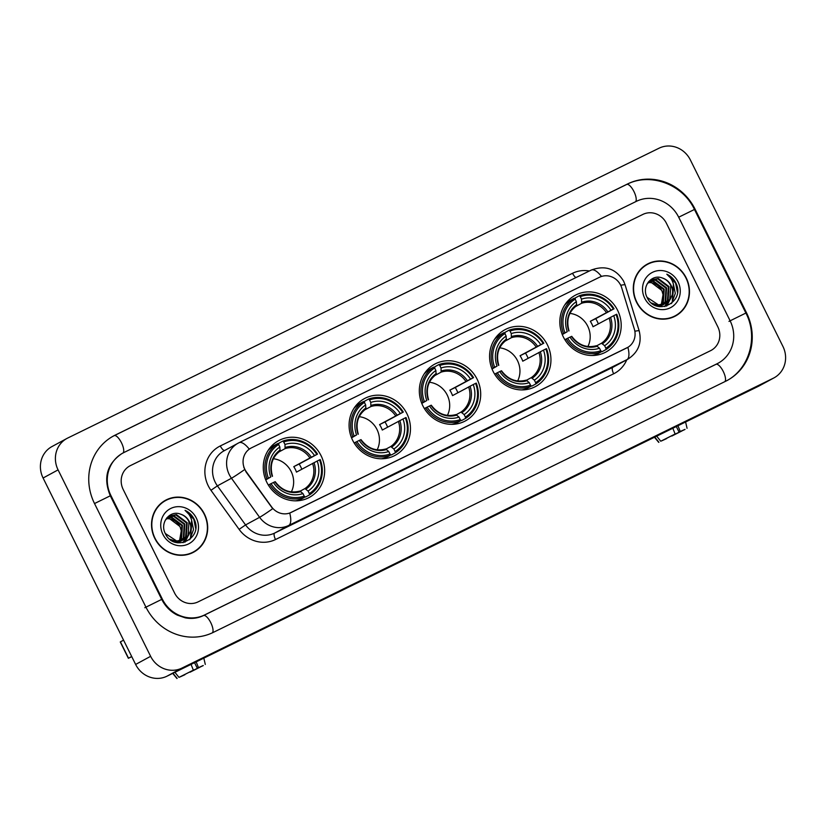 <?xml version="1.0" encoding="UTF-8"?>
<svg xmlns="http://www.w3.org/2000/svg" width="826" height="826" viewBox="0 0 826 826"><rect width="100%" height="100%" fill="white"/><g stroke="black" fill="none" stroke-linecap="round" stroke-linejoin="round"><path stroke-width="1.24" d="M563.373 336.987A32.255 30.221 61.5 0 0 605.881 352.041A32.255 30.221 61.5 0 0 617.642 310.38A32.255 30.221 61.5 0 0 575.133 295.326A32.255 30.221 61.5 0 0 563.373 336.987M352.64 440.279A32.255 30.221 61.5 0 0 395.148 455.332A32.255 30.221 61.5 0 0 406.908 413.671A32.255 30.221 61.5 0 0 364.4 398.617A32.255 30.221 61.5 0 0 352.64 440.279M422.881 405.845A32.255 30.221 61.5 0 0 465.389 420.899A32.255 30.221 61.5 0 0 477.149 379.248A32.255 30.221 61.5 0 0 434.641 364.183A32.255 30.221 61.5 0 0 422.881 405.845M493.122 371.411A32.255 30.221 61.5 0 0 535.63 386.475A32.255 30.221 61.5 0 0 547.39 344.814A32.255 30.221 61.5 0 0 504.882 329.75A32.255 30.221 61.5 0 0 493.122 371.411M266.829 482.332A32.255 30.221 61.5 0 0 309.337 497.397A32.255 30.221 61.5 0 0 321.097 455.735A32.255 30.221 61.5 0 0 278.589 440.671A32.255 30.221 61.5 0 0 266.829 482.332M244.868 469.375A16.437 15.395 61.5 0 0 246.344 471.832L271.609 506.896A16.437 15.395 61.5 0 0 291.258 512.378L626.769 347.932A16.437 15.395 61.5 0 0 627.295 347.663A16.437 15.395 61.5 0 0 634.337 329.099L621.72 287.84A16.437 15.395 61.5 0 0 599.531 277.237L251.383 447.878A16.437 15.395 61.5 0 0 250.856 448.157A16.437 15.395 61.5 0 0 244.868 469.375M154.782 538.387A29.519 27.65 61.5 0 0 193.676 552.171A29.519 27.65 61.5 0 0 204.445 514.04A29.519 27.65 61.5 0 0 165.541 500.257A29.519 27.65 61.5 0 0 154.782 538.387M192.923 552.563A29.519 27.65 61.5 0 0 196.691 549.868M636.547 302.244A29.519 27.65 61.5 0 0 675.451 316.017A29.519 27.65 61.5 0 0 686.21 277.897A29.519 27.65 61.5 0 0 647.316 264.113A29.519 27.65 61.5 0 0 636.547 302.244M674.697 316.41A29.519 27.65 61.5 0 0 678.466 313.725M627.894 347.312A21.3 7.455 63.9 0 1 626.882 359.692L288.718 525.45A24.346 22.808 -118.5 0 1 259.612 517.313L231.466 478.244A24.346 22.808 -118.5 0 1 229.267 474.609A24.346 22.808 -118.5 0 1 238.146 443.17A24.346 22.808 -118.5 0 1 238.921 442.767A21.3 7.455 63.9 0 1 239.024 442.715A21.3 7.455 63.9 0 1 249.266 449.127L251.197 447.981M601.483 276.452A21.3 7.455 -116.1 0 0 591.261 270.061L239.024 442.715L224.094 450.79A24.346 22.808 61.5 0 0 215.214 482.229A24.346 22.808 61.5 0 0 217.403 485.864L245.559 524.933L259.612 517.313A21.3 1.012 -35.8 0 0 272.704 508.671L246.076 471.976L243.784 467.206M627.884 347.302L289.73 513.06A21.3 7.455 -116.1 0 1 288.718 525.45L274.666 533.069L612.83 367.312A24.346 22.808 61.5 0 0 613.604 366.909L627.657 359.3A24.346 22.808 -118.5 0 1 626.882 359.692L612.83 367.312A6.092 2.127 -116.1 0 0 613.656 373.786L275.502 539.533A30.438 28.507 -118.5 0 1 239.106 529.363L210.96 490.293A30.438 28.507 -118.5 0 1 220.294 445.947L572.532 273.292A6.092 2.127 -116.1 0 0 575.928 277.577M666.396 223.226A18.265 17.109 61.5 0 0 642.917 214.399L130.425 465.596A18.265 17.109 61.5 0 0 129.837 465.905A18.265 17.109 61.5 0 0 123.188 489.488L174.596 593.058A18.265 17.109 61.5 0 0 198.075 601.886L710.567 350.678A18.265 17.109 61.5 0 0 711.155 350.379A18.265 17.109 61.5 0 0 717.804 326.797L666.396 223.226A18.265 17.109 61.5 0 0 642.917 214.399L130.425 465.596A18.265 17.109 61.5 0 0 129.837 465.905A18.265 17.109 61.5 0 0 123.188 489.488L174.596 593.058A18.265 17.109 61.5 0 0 198.075 601.886L710.567 350.678A18.265 17.109 61.5 0 0 711.155 350.379A18.265 17.109 61.5 0 0 717.804 326.797L666.396 223.226M650.888 262.844A29.519 27.65 61.5 0 0 646.572 264.537M169.113 498.987A29.519 27.65 61.5 0 0 164.797 500.68M165.685 500.525A29.22 27.361 61.5 0 0 155.03 538.263A29.22 27.361 61.5 0 0 193.532 551.902A29.22 27.361 61.5 0 0 204.187 514.164A29.22 27.361 61.5 0 0 165.685 500.525L164.188 501.341A29.22 27.361 61.5 0 0 161.029 503.364M166.47 518.552L169.371 518.521L180.058 526.575L181.266 530.767L179.51 540.947M181.266 530.767A13.753 12.886 61.5 0 0 179.934 526.637A13.753 12.886 61.5 0 0 166.232 518.821M167.451 517.53L171.746 517.231L182.432 525.284L181.544 539.006L180.099 540.854M179.851 541.113L179.077 541.825M178.819 542.042L177.993 542.651M167.203 517.768L171.158 517.561L181.834 525.604L180.956 539.326L179.748 540.916M179.5 541.175L178.746 541.918M178.488 542.145L177.673 542.785M168.525 516.663L174.131 515.94L184.817 523.994L183.93 537.716L181.462 540.534M181.193 540.751L180.378 541.36M180.089 541.557L177.631 542.796M168.246 516.87L173.532 516.271L184.219 524.314L183.331 538.036L181.131 540.627M180.863 540.854L180.058 541.495M179.779 541.691L178.922 542.228M179.221 542.073L177.766 542.816M165.272 520.215L169.681 515.951L176.506 514.65L187.192 522.703L186.304 536.425L182.752 540.08M182.474 540.266L175.597 542.352M169.382 516.116L175.917 514.98L186.593 523.023L185.716 536.745L182.432 540.204M182.164 540.4L181.297 540.937M181.596 540.782L176.444 542.568M180.698 514.206C169.846 509.663 159.604 522.786 165.221 533.338C173.625 552.852 203.072 539.017 194.544 520.07L194.11 519.131C192.066 515.114 189.04 512.182 185.045 510.344C188.349 512.832 190.558 516.178 191.663 520.37L190.527 530.798A13.753 12.886 61.5 0 0 189.309 521.557A13.753 12.886 61.5 0 0 180.698 514.206C184.466 515.548 187.223 518.057 188.978 521.733L188.091 535.455L183.682 539.646M190.527 530.798L188.689 535.134L183.981 539.492L176.723 541.02L165.293 533.503M183.981 539.492L176.124 541.34L169.66 539.151M166.645 518.057L169.082 516.271M162.918 534.391A19.845 18.585 61.5 0 0 188.431 543.983A19.845 18.585 61.5 0 0 196.299 518.036A19.845 18.585 61.5 0 0 170.786 508.444A19.845 18.585 61.5 0 0 162.918 534.391M188.607 554.256A29.22 27.361 61.5 0 0 192.035 552.708L193.532 551.902M185.045 510.344L193.831 519.286L195.617 528.237M191.942 521.691L190.424 538.407L189.443 539.77M188.462 530.168L187.956 535.671M187.75 536.404L184.776 542.238M186.087 531.459L185.571 536.962M185.375 537.695L185.024 538.758M184.972 538.893L183 542.692M191.58 520.06L193.521 529.549L189.908 539.399M188.493 527.669L188.359 535.021M188.142 535.909L185.003 542.155M186.108 528.96L185.984 536.311M185.767 537.199L185.354 538.5M185.292 538.676L183.217 542.651M131.685 656.505L128.371 658.301L131.768 656.67M128.371 658.301L120.255 641.947L123.57 640.15M184.817 674.46L180.233 676.773M174.905 672.312L178.994 677.372L182.143 675.833L193.346 670.144L191.064 664.393M178.994 677.372L193.346 670.144M194.544 662.679L197.311 668.265L198.467 667.635L196.175 661.884M198.467 667.635L201.957 666.086M200.016 666.964L203.227 665.498M203.248 665.591L189.908 671.899M197.311 668.265L201.978 666.117M200.099 667.129L190.052 672.199M184.931 674.708L180.274 676.845M172.975 673.252L177.125 678.394M647.46 264.382A29.22 27.361 61.5 0 0 636.805 302.11A29.22 27.361 61.5 0 0 675.307 315.749A29.22 27.361 61.5 0 0 685.962 278.021A29.22 27.361 61.5 0 0 647.46 264.382L645.963 265.198A29.22 27.361 61.5 0 0 642.793 267.221M648.234 282.399L651.146 282.378L661.822 290.432L663.041 294.624L661.285 304.804M663.041 294.624A13.753 12.886 61.5 0 0 661.709 290.494A13.753 12.886 61.5 0 0 648.007 282.678M649.226 281.387L653.521 281.088L664.207 289.141L663.319 302.863L661.874 304.711M661.626 304.959L660.852 305.672M660.593 305.899L659.767 306.508M648.968 281.625L652.922 281.408L663.608 289.461L662.731 303.183L661.512 304.763M661.275 305.031L660.521 305.765M660.263 306.002L659.447 306.632M650.299 280.52L655.906 279.797L666.582 287.851L665.704 301.573L663.237 304.381M662.968 304.608L662.142 305.217M661.863 305.403L659.406 306.652M650.021 280.726L655.307 280.117L665.993 288.171L665.106 301.893L662.896 304.474M662.638 304.711L661.832 305.341M661.554 305.537L660.686 306.085M660.996 305.93L659.54 306.673M647.047 284.072L651.446 279.808L658.281 278.507L668.967 286.56L668.079 300.282L664.527 303.927M664.249 304.123L657.372 306.209M651.156 279.973L657.682 278.827L668.368 286.88L667.491 300.602L664.207 304.051M663.928 304.257L663.072 304.794M663.371 304.639L658.219 306.425M662.473 278.063C651.621 273.509 641.379 286.643 646.995 297.195C655.4 316.699 684.847 302.874 676.318 283.927L675.885 282.988C673.84 278.971 670.815 276.039 666.809 274.201C670.123 276.689 672.333 280.035 673.438 284.227L672.302 294.655A13.753 12.886 61.5 0 0 671.084 285.414A13.753 12.886 61.5 0 0 662.473 278.063C666.241 279.394 668.998 281.903 670.753 285.59L669.865 299.311L665.457 303.503M672.302 294.655L670.464 298.991L665.756 303.349L658.498 304.877L647.068 297.36M665.756 303.349L657.899 305.197L651.435 303.008M648.42 281.903L650.857 280.128M644.693 298.248A19.845 18.585 61.5 0 0 670.206 307.84A19.845 18.585 61.5 0 0 678.074 281.883A19.845 18.585 61.5 0 0 652.561 272.301A19.845 18.585 61.5 0 0 644.693 298.248M670.382 318.113A29.22 27.361 61.5 0 0 673.809 316.565L675.307 315.749M666.809 274.201L675.606 283.142L677.382 292.084M673.717 285.548L672.199 302.254L671.218 303.627M670.237 294.025L669.721 299.528M669.525 300.251L666.541 306.095M667.862 295.316L667.346 300.819M667.15 301.542L666.799 302.615M666.747 302.75L664.775 306.549M673.355 283.907L675.296 293.406L671.683 303.245M670.258 291.526L670.134 298.878M669.917 299.766L666.778 306.012M667.883 292.817L667.759 300.168M667.542 301.056L667.129 302.357M667.067 302.533L664.992 306.498M291.361 491.873A22.519 21.094 61.5 0 0 291.165 471.532A22.519 21.094 61.5 0 0 273.406 458.75M309.337 493.587L309.502 494.888A30.19 28.28 61.5 0 0 320.209 459.576L319.548 459.875A28.972 27.134 61.5 0 1 309.337 493.587L308.077 491.057A26.174 24.512 61.5 0 0 317.184 461.042L296.472 472.111A22.519 21.094 61.5 0 0 295.295 469.292A22.519 21.094 61.5 0 0 293.767 466.659L314.479 455.591A26.174 24.512 61.5 0 0 284.97 444.502L283.71 441.972A28.972 27.134 61.5 0 1 316.843 454.424L317.504 454.124A30.19 28.28 61.5 0 0 282.791 441.084L283.71 441.972M300.272 491.109L304.928 488.579L308.077 491.057M278.723 444.749L278.785 443.252L282.791 441.084M317.504 454.124L299.177 464.005A28.91 27.082 -118.5 0 1 300.664 466.659A28.91 27.082 -118.5 0 1 301.8 469.22M309.502 494.888L305.496 497.056L304.236 496.271M295.44 500.835A30.19 28.28 61.5 0 0 300.375 499.565L304.381 497.397L304.216 496.096A28.972 27.134 61.5 0 1 271.083 483.633L269.679 484.346A30.19 28.28 61.5 0 0 304.381 497.397M269.679 484.346L268.347 485.068M316.843 454.424L314.479 455.591M317.184 461.042L319.548 459.875M271.083 483.633L273.447 482.477A26.174 24.512 61.5 0 0 302.966 493.566L304.216 496.096M284.97 444.502L285.094 448.611L278.703 452.08M275.037 481.775L273.447 482.477M302.966 493.566L299.879 491.067C290.112 493.618 281.883 490.489 275.203 481.682M265.631 479.627L268.378 478.182A28.972 27.134 61.5 0 1 278.599 444.481L277.681 443.593L273.664 445.761A30.19 28.28 61.5 0 0 268.12 450.438M277.681 443.593A30.19 28.28 61.5 0 0 266.974 478.894M278.599 444.481L279.849 447.011A26.174 24.512 61.5 0 0 270.742 477.025L268.378 478.182M272.497 476.23C269.534 465.616 272.033 457.243 280.004 451.099L279.849 447.011M270.742 477.025L265.735 479.896M280.231 449.953A23.407 21.93 61.5 0 0 272.239 476.344L272.332 476.323M299.177 464.005L293.767 466.659M377.172 449.809A22.519 21.094 61.5 0 0 376.976 429.468A22.519 21.094 61.5 0 0 359.217 416.686M395.138 451.523L395.313 452.824A30.19 28.28 61.5 0 0 406.02 417.522L405.36 417.822A28.972 27.134 61.5 0 1 395.138 451.523L393.888 449.003A26.174 24.512 61.5 0 0 402.995 418.978L382.283 430.047A22.519 21.094 61.5 0 0 381.096 427.238A22.519 21.094 61.5 0 0 379.578 424.595L400.29 413.527A26.174 24.512 61.5 0 0 370.771 402.438L369.521 399.918A28.972 27.134 61.5 0 1 402.654 412.37L403.305 412.071A30.19 28.28 61.5 0 0 368.602 399.02L369.521 399.918M386.083 449.045L390.739 446.525L393.888 449.003M364.534 402.685L364.596 401.199L368.602 399.02M403.305 412.071L384.988 421.941A28.91 27.082 -118.5 0 1 386.475 424.605A28.91 27.082 -118.5 0 1 387.6 427.166M395.313 452.824L391.297 454.992L390.048 454.217M381.251 458.781A30.19 28.28 61.5 0 0 386.186 457.511L390.192 455.332L390.027 454.032A28.972 27.134 61.5 0 1 356.894 441.58L355.49 442.282A30.19 28.28 61.5 0 0 390.192 455.332M355.49 442.282L354.158 443.004M402.654 412.37L400.29 413.527M402.995 418.978L405.36 417.822M356.894 441.58L359.258 440.413A26.174 24.512 61.5 0 0 388.767 451.512L390.027 454.032M370.771 402.438L370.895 406.557L364.514 410.016M360.848 439.721L359.258 440.413M388.767 451.512L385.68 449.003C375.913 451.554 367.694 448.425 361.003 439.618M351.432 437.563L354.189 436.128A28.972 27.134 61.5 0 1 364.4 402.427L363.481 401.529L359.475 403.707A30.19 28.28 61.5 0 0 353.931 408.374M363.481 401.529A30.19 28.28 61.5 0 0 352.785 436.83M364.4 402.427L365.66 404.946A26.174 24.512 61.5 0 0 356.553 434.961L354.189 436.128M358.298 434.166C355.345 423.552 357.844 415.179 365.815 409.046L365.66 404.946M356.553 434.961L351.546 437.842M366.042 407.899A23.407 21.93 61.5 0 0 358.04 434.28L358.133 434.269M384.988 421.941L379.578 424.595M447.413 415.385A22.519 21.094 61.5 0 0 447.217 395.045A22.519 21.094 61.5 0 0 429.458 382.252M465.389 417.089L465.554 418.39A30.19 28.28 61.5 0 0 476.261 383.088L475.6 383.388A28.972 27.134 61.5 0 1 465.389 417.089L464.129 414.569A26.174 24.512 61.5 0 0 473.236 384.555L452.524 395.613A22.519 21.094 61.5 0 0 451.347 392.804A22.519 21.094 61.5 0 0 449.819 390.161L470.531 379.103A26.174 24.512 61.5 0 0 441.022 368.004L439.762 365.484A28.972 27.134 61.5 0 1 472.895 377.936L473.556 377.637A30.19 28.28 61.5 0 0 438.843 364.586L439.762 365.484M456.324 414.621L460.98 412.091L464.129 414.569M434.775 368.262L434.837 366.765L438.843 364.586M473.556 377.637L455.229 387.508A28.91 27.082 -118.5 0 1 456.716 390.171A28.91 27.082 -118.5 0 1 457.852 392.732M465.554 418.39L461.548 420.568L460.288 419.784M451.492 424.347A30.19 28.28 61.5 0 0 456.427 423.077L460.433 420.899L460.268 419.598A28.972 27.134 61.5 0 1 427.135 407.146L425.731 407.858A30.19 28.28 61.5 0 0 460.433 420.899M425.731 407.858L424.399 408.581M472.895 377.936L470.531 379.103M473.236 384.555L475.6 383.388M427.135 407.146L429.499 405.989A26.174 24.512 61.5 0 0 459.008 417.078L460.268 419.598M441.022 368.004L441.146 372.123L434.755 375.582M431.089 405.287L429.499 405.989M459.008 417.078L455.931 414.58C446.164 417.13 437.935 414.002 431.255 405.194M421.683 403.129L424.43 401.694A28.972 27.134 61.5 0 1 434.641 367.993L433.733 367.095L429.716 369.274A30.19 28.28 61.5 0 0 424.172 373.951M433.733 367.095A30.19 28.28 61.5 0 0 423.026 402.407M434.641 367.993L435.901 370.513A26.174 24.512 61.5 0 0 426.794 400.538L424.43 401.694M428.549 399.743C425.586 389.129 428.085 380.745 436.056 374.612L435.901 370.513M426.794 400.538L421.787 403.408M436.283 373.466A23.407 21.93 61.5 0 0 428.291 399.846L428.384 399.836M455.229 387.508L449.819 390.161M517.665 380.951A22.519 21.094 61.5 0 0 517.468 360.611A22.519 21.094 61.5 0 0 499.699 347.829M535.63 382.665L535.795 383.966A30.19 28.28 61.5 0 0 546.502 348.655L545.852 348.954A28.972 27.134 61.5 0 1 535.63 382.665L534.381 380.136A26.174 24.512 61.5 0 0 543.477 350.121L522.765 361.189A22.519 21.094 61.5 0 0 521.588 358.381A22.519 21.094 61.5 0 0 520.06 355.738L540.772 344.669A26.174 24.512 61.5 0 0 511.263 333.58L510.014 331.05A28.972 27.134 61.5 0 1 543.147 343.502L543.797 343.203A30.19 28.28 61.5 0 0 509.095 330.163L510.014 331.05M526.575 380.187L531.232 377.658L534.381 380.136M505.016 333.828L505.078 332.331L509.095 330.163M543.797 343.203L525.47 353.084A28.91 27.082 -118.5 0 1 526.967 355.738A28.91 27.082 -118.5 0 1 528.093 358.298M535.795 383.966L531.789 386.134L530.529 385.36M521.733 389.913A30.19 28.28 61.5 0 0 526.668 388.643L530.674 386.475L530.509 385.174A28.972 27.134 61.5 0 1 497.376 372.722L495.972 373.424A30.19 28.28 61.5 0 0 530.674 386.475M495.972 373.424L494.64 374.147M543.147 343.502L540.772 344.669M543.477 350.121L545.852 348.954M497.376 372.722L499.751 371.555A26.174 24.512 61.5 0 0 529.26 382.644L530.509 385.174M511.263 333.58L511.387 337.689L504.996 341.159M501.33 370.853L499.751 371.555M529.26 382.644L526.172 380.146C516.405 382.696 508.176 379.568 501.496 370.76M491.924 368.706L494.671 367.271A28.972 27.134 61.5 0 1 504.892 333.559L503.974 332.671L499.957 334.84A30.19 28.28 61.5 0 0 494.413 339.517M503.974 332.671A30.19 28.28 61.5 0 0 493.267 367.973M504.892 333.559L506.142 336.089A26.174 24.512 61.5 0 0 497.045 366.104L494.671 367.271M498.79 365.309C495.827 354.695 498.336 346.321 506.297 340.178L506.142 336.089M497.045 366.104L492.028 368.985M506.534 339.042A23.407 21.93 61.5 0 0 498.532 365.422L498.625 365.402M525.47 353.084L520.06 355.738M587.905 346.517A22.519 21.094 61.5 0 0 587.709 326.177A22.519 21.094 61.5 0 0 569.95 313.395M605.871 348.231L606.047 349.532A30.19 28.28 61.5 0 0 616.743 314.231L616.093 314.53A28.972 27.134 61.5 0 1 605.871 348.231L604.622 345.712A26.174 24.512 61.5 0 0 613.718 315.687L593.006 326.755A22.519 21.094 61.5 0 0 591.829 323.947A22.519 21.094 61.5 0 0 590.301 321.304L611.013 310.235A26.174 24.512 61.5 0 0 581.504 299.146L580.255 296.627A28.972 27.134 61.5 0 1 613.388 309.079L614.038 308.779A30.19 28.28 61.5 0 0 579.336 295.729L580.255 296.627M596.816 345.753L601.473 343.234L604.622 345.712M575.268 299.394L575.319 297.907L579.336 295.729M614.038 308.779L595.722 318.65A28.91 27.082 -118.5 0 1 597.208 321.314A28.91 27.082 -118.5 0 1 598.334 323.875M606.047 349.532L602.03 351.7L600.781 350.926M591.984 355.49A30.19 28.28 61.5 0 0 596.909 354.22L600.925 352.041L600.75 350.74A28.972 27.134 61.5 0 1 567.617 338.288L566.213 338.99A30.19 28.28 61.5 0 0 600.925 352.041M566.213 338.99L564.881 339.713M613.388 309.079L611.013 310.235M613.718 315.687L616.093 314.53M567.617 338.288L569.992 337.122A26.174 24.512 61.5 0 0 599.5 348.221L600.75 350.74M581.504 299.146L581.628 303.266L575.237 306.725M571.571 336.43L569.992 337.122M599.5 348.221L596.413 345.712C586.646 348.262 578.417 345.134 571.737 336.327M562.165 334.272L564.912 332.837A28.972 27.134 61.5 0 1 575.133 299.136L574.215 298.238L570.208 300.416A30.19 28.28 61.5 0 0 564.654 305.083M574.215 298.238A30.19 28.28 61.5 0 0 563.508 333.539M575.133 299.136L576.383 301.655A26.174 24.512 61.5 0 0 567.286 331.67L564.912 332.837M569.031 330.875C566.068 320.261 568.577 311.887 576.548 305.754L576.383 301.655M567.286 331.67L562.279 334.551M576.775 304.608A23.407 21.93 61.5 0 0 568.773 330.989L568.866 330.978M595.722 318.65L590.301 321.304M666.592 438.317L662.008 440.63M656.68 436.159L660.769 441.229L663.918 439.69L675.121 434.001L672.829 428.25M660.769 441.229L675.121 434.001M676.318 426.536L679.086 432.112L680.242 431.492L677.95 425.731M680.242 431.492L683.732 429.933M681.791 430.821L685.002 429.355M685.022 429.437L671.683 435.756M679.086 432.112L683.752 429.964M681.873 430.986L671.827 436.045M666.706 438.554L662.049 440.702M654.75 437.109L658.9 442.251M730.101 320.777L678.683 217.197A32.864 30.789 61.5 0 0 636.423 201.317L123.931 452.514A32.864 30.789 61.5 0 0 122.878 453.061A32.864 30.789 61.5 0 0 110.891 495.507L162.309 599.077A32.864 30.789 61.5 0 0 204.569 614.967L717.061 363.76A32.864 30.789 61.5 0 0 718.114 363.223A32.864 30.789 61.5 0 0 730.101 320.777M690.371 159.955A24.346 22.808 61.5 0 0 659.065 148.195L67.732 438.038A24.346 22.808 61.5 0 0 66.947 438.441A24.346 22.808 61.5 0 0 58.078 469.88L150.621 656.319A24.346 22.808 61.5 0 0 181.926 668.089L773.26 378.236A24.346 22.808 61.5 0 0 774.045 377.843A24.346 22.808 61.5 0 0 782.914 346.393L690.371 159.955M66.947 438.441L51.955 446.567A24.346 22.808 61.5 0 0 43.086 478.017L135.629 664.445A24.346 22.808 61.5 0 0 166.935 676.215L758.268 386.372A24.346 22.808 61.5 0 0 759.053 385.969L774.045 377.843M695.069 209.174A52.348 49.033 61.5 0 0 627.76 183.868L115.268 435.075A52.348 49.033 61.5 0 0 113.596 435.932A52.348 49.033 61.5 0 0 94.515 503.54L145.923 607.11A52.348 49.033 61.5 0 0 213.232 632.417L725.724 381.209A52.348 49.033 61.5 0 0 727.396 380.342A52.348 49.033 61.5 0 0 746.477 312.744L695.069 209.174L694.48 209.484M572.532 273.292A30.438 28.507 -118.5 0 1 589.392 270.98M244.661 469.529A21.3 1.012 -35.8 0 1 231.466 478.244L217.403 485.864L210.96 490.293M620.708 285.28A21.3 1.58 -17 0 1 625.117 284.929L623.63 281.191C615.928 268.656 605.138 264.95 591.261 270.061A21.3 7.455 -116.1 0 0 591.168 270.112L239.117 442.674M634.853 331.236A21.3 1.58 -17 0 1 639.19 330.896C642.081 343.048 638.24 352.516 627.657 359.3M626.769 359.775A30.438 28.507 -118.5 0 1 613.656 373.786M239.106 529.363L245.559 524.933A24.346 22.808 61.5 0 0 274.666 533.069A6.092 2.127 -116.1 0 0 275.502 539.533M220.294 445.947A6.092 2.127 -116.1 0 0 224.724 450.449M120.42 641.854L128.536 658.208M304.928 488.579A22.519 21.094 61.5 0 0 312.579 463.376M311.288 457.201A23.407 21.93 61.5 0 0 285.352 447.444M305.992 489.033A23.407 21.93 61.5 0 0 313.994 462.653M274.944 481.795A23.407 21.93 61.5 0 0 300.87 491.542M309.864 457.924A22.519 21.094 61.5 0 0 285.094 448.611M390.739 446.525A22.519 21.094 61.5 0 0 398.38 421.322M397.1 415.137A23.407 21.93 61.5 0 0 371.163 405.39M391.803 446.969A23.407 21.93 61.5 0 0 399.805 420.589M360.745 439.731A23.407 21.93 61.5 0 0 386.682 449.478M395.675 415.87A22.519 21.094 61.5 0 0 370.895 406.557M460.98 412.091A22.519 21.094 61.5 0 0 468.631 386.888M467.34 380.703A23.407 21.93 61.5 0 0 441.404 370.957M462.044 412.535A23.407 21.93 61.5 0 0 470.046 386.155M430.996 405.298A23.407 21.93 61.5 0 0 456.923 415.044M465.916 381.436A22.519 21.094 61.5 0 0 441.146 372.123M531.232 377.658A22.519 21.094 61.5 0 0 538.872 352.454M537.581 346.28A23.407 21.93 61.5 0 0 511.645 336.533M532.295 378.112A23.407 21.93 61.5 0 0 540.287 351.731M501.237 370.874A23.407 21.93 61.5 0 0 527.174 380.621M536.167 347.003A22.519 21.094 61.5 0 0 511.387 337.689M601.473 343.234A22.519 21.094 61.5 0 0 609.113 318.031M607.822 311.846A23.407 21.93 61.5 0 0 581.896 302.099M602.536 343.678A23.407 21.93 61.5 0 0 610.528 317.298M571.478 336.44A23.407 21.93 61.5 0 0 597.415 346.187M606.408 312.579A22.519 21.094 61.5 0 0 581.628 303.266M626.635 184.477A9.736 3.407 63.9 0 1 626.676 184.456A9.736 3.407 63.9 0 1 633.965 191.58A9.736 3.407 63.9 0 1 635.545 201.74M115.268 435.075L114.164 435.674A9.736 3.407 63.9 0 1 114.184 435.663L626.676 184.456C650.33 172.097 682.73 184.25 694.47 209.463L678.683 217.217M694.47 209.463L745.888 313.044L728.976 321.386M724.846 381.633A9.736 3.407 -116.1 0 0 723.266 371.473A9.736 3.407 -116.1 0 0 715.977 364.349A9.736 3.407 -116.1 0 0 715.935 364.38L717.061 363.76M212.385 632.819A9.736 3.407 -116.1 0 0 210.775 622.67A9.736 3.407 -116.1 0 0 203.485 615.556A9.736 3.407 -116.1 0 0 203.444 615.577L204.569 614.967M144.808 607.719L161.72 599.377L110.302 495.796L110.891 495.507M94.515 503.55L110.302 495.796C103.043 478.089 106.864 464.047 121.752 453.67M112.47 436.541L114.184 435.663A9.736 3.407 63.9 0 1 121.474 442.777A9.736 3.407 63.9 0 1 123.002 452.989M758.268 386.372L773.26 378.236M166.935 676.215L181.926 668.089M135.629 664.445L150.621 656.319M43.086 478.017L58.078 469.88M626.655 184.466L627.76 183.868M726.271 380.951C749.43 369.129 758.516 337.029 745.888 313.044L746.477 312.744M161.731 599.397L162.309 599.077M639.19 330.896L625.117 284.929M205.302 664.445L203.816 658.136M176.95 678.518L172.717 673.386M687.067 428.302L685.59 421.993M658.725 442.375L654.481 437.243M716.989 363.832L203.485 615.556C197.837 618.292 191.766 619.056 185.282 617.848L177.322 615.122C170.517 611.684 165.324 606.429 161.72 599.377"/></g></svg>
